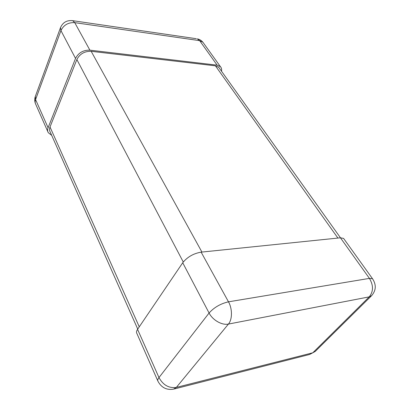 <?xml version="1.0" encoding="UTF-8"?>
<svg xmlns="http://www.w3.org/2000/svg" width="410" height="410" viewBox="0 0 410 410"><rect width="100%" height="100%" fill="white"/><g stroke="black" fill="none" stroke-linecap="round" stroke-linejoin="round"><path stroke-width="0.61" d="M344.092 239.102L343.606 238.425L340.438 237.805L201.131 252.145C193.453 253.482 187.314 257.019 182.716 262.759L137.565 329.338C136.443 331.034 136.212 332.407 136.873 333.453L157.758 380.782M221.508 71.227C221.861 69.367 221.502 67.85 220.436 66.676L217.151 65.164L89.887 50.158C83.261 49.994 78.474 52.752 75.537 58.425L48.088 127.735C47.396 129.55 47.452 131.19 48.257 132.661L51.691 135.356M219.417 68.296L218.745 67.353L215.429 65.825L91.174 51.301C84.568 51.147 79.796 53.894 76.86 59.547L50.01 126.997C49.308 128.827 49.369 130.477 50.179 131.953L137.734 329.092M174.209 388.987L309.586 354.476L312.789 352.784L369.236 296.866L228.426 324.074C232.414 319.508 232.449 308.725 228.493 301.827L201.131 252.145M309.586 354.476L315.203 351.457L312.789 352.784L176.346 387.409L228.426 324.074C222.025 325.499 212.647 320.148 209.085 313.02C214.143 307.372 220.616 303.641 228.493 301.827L369.415 278.385C373.551 285.35 373.495 291.51 369.236 296.866L371.619 295.677C376.144 290.423 376.441 284.771 372.511 278.728L372.926 279.307M137.565 329.338L158.977 377.574C157.732 379.209 157.414 380.475 158.019 381.372C161.443 387.619 166.583 390.223 173.44 389.182L176.346 387.409C168.935 388.398 163.144 385.118 158.977 377.574L209.085 313.02L182.716 262.759M340.438 237.805L369.415 278.385L372.511 278.728L343.606 238.425M217.151 65.164L199.639 40.646L202.914 42.245L203.606 43.209M220.436 66.676L202.914 42.245C201.428 40.462 199.557 39.329 197.307 38.858L199.639 40.646L74.738 22.642L89.887 50.158M48.088 127.735L35.583 99.568L60.936 30.591C63.678 24.979 68.275 22.33 74.738 22.642L72.739 20.69C66.948 20.028 62.879 22.325 60.526 27.572L60.936 30.591L75.537 58.425M35.844 104.535C35.034 103.038 34.942 101.383 35.583 99.568L35.342 96.411C34.394 99.158 34.563 101.864 35.844 104.535L47.857 131.748M71.929 20.567L196.354 38.714M337.912 238.066L215.429 65.825M201.925 252.063L91.174 51.301M139.272 326.826L50.01 126.997M183.265 262.005L76.86 59.547M315.203 351.457L371.619 295.677M35.342 96.411L60.526 27.572M340.474 237.8L218.745 67.353"/></g></svg>
